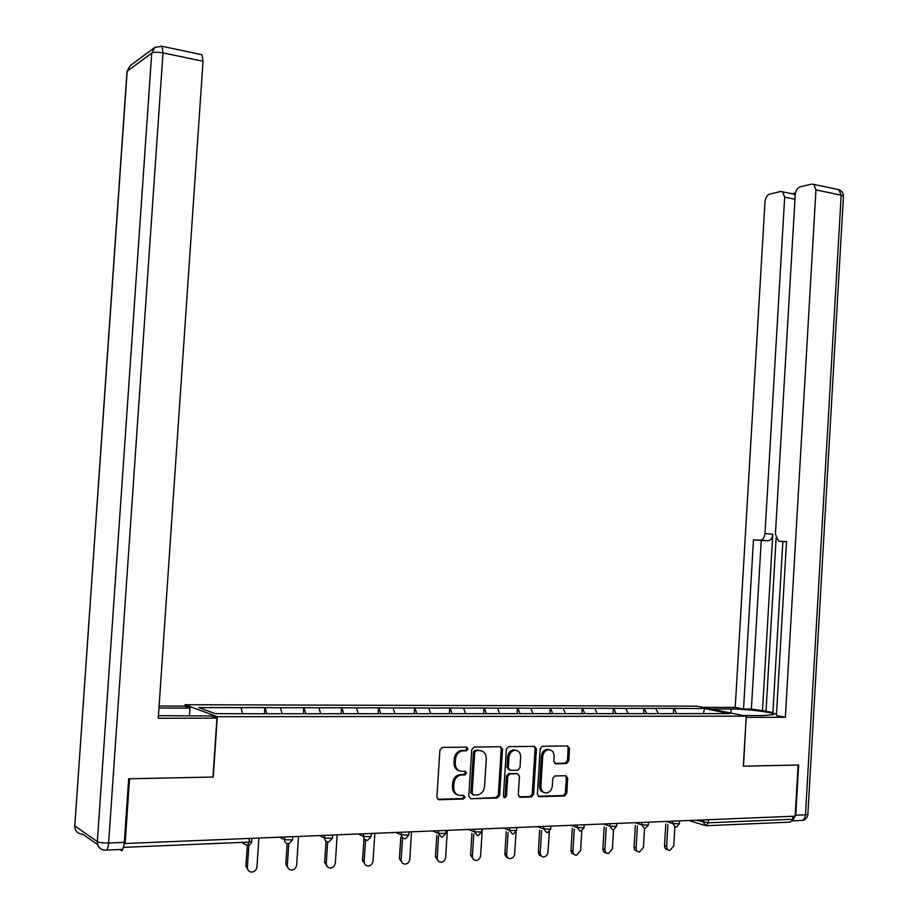 <?xml version="1.0" encoding="UTF-8"?>
<svg xmlns="http://www.w3.org/2000/svg" width="918" height="918" viewBox="0 0 918 918"><rect width="100%" height="100%" fill="white"/><g stroke="black" fill="none" stroke-linecap="round" stroke-linejoin="round"><path stroke-width="1.38" d="M468.111 748.939L466.642 747.137L442.384 747.424L439.906 750.075L436.911 797.18L439.056 799.739L463.361 799.004L465.059 797.145L463.59 795.367L460.469 795.458C456.085 795.091 453.825 792.383 453.699 787.334L453.951 783.433C454.605 778.716 456.992 775.905 461.1 774.999L465.024 774.872L466.585 773.025L465.116 771.246L461.995 771.315C457.612 770.902 455.362 768.171 455.236 763.133L455.489 759.232C456.12 754.596 458.449 751.819 462.488 750.878L466.585 750.752L468.111 748.939M459.31 770.764C455.753 769.686 453.985 767.012 453.985 762.732L454.238 758.83C454.869 754.206 457.198 751.429 461.226 750.488L465.323 750.373L466.837 748.549L466.333 747.149M437.725 799.28L462.213 798.545L463.797 796.686L463.383 795.378M457.589 794.85C454.146 793.737 452.436 791.087 452.459 786.898L452.7 782.997C453.354 778.292 455.741 775.48 459.849 774.574L463.762 774.448L465.323 772.612L464.864 771.258M566.486 763.569L568.747 761.033L569.516 748.422L567.565 745.944L542.263 746.265L540.186 748.79L537.374 794.265L539.359 796.721L564.627 795.963L566.75 793.404L567.691 778.154L565.74 775.699L554.874 775.951L552.762 778.51L552.292 786.106C551.764 789.985 549.859 792.268 546.566 792.968C542.905 792.888 541 790.708 540.863 786.405L542.71 756.512C543.215 752.737 545.074 750.476 548.264 749.731C552.016 749.742 553.979 751.945 554.139 756.329L553.829 761.297L555.803 763.765L566.486 763.569L565.132 763.179L567.381 760.655L568.162 748.055L567.313 745.955M125.112 843.504L129.553 778.751L213.263 777.041L217.314 716.706L746.242 716.155L743.316 766.163L798.121 765.038L795.16 816.159L125.112 843.504L124.274 842.953M502.513 749.272L500.471 746.747L474.147 747.057L471.726 749.662L468.788 796.262L470.888 798.775L497.407 797.971L499.633 795.355L502.513 749.272L501.217 748.893L500.321 746.747M508.733 746.644L534.425 746.345L536.422 748.847L533.599 794.368L531.419 796.95L520.322 797.294L518.303 794.816L519.462 776.238L517.431 773.748L509.915 773.92L507.746 776.502L506.529 795.917L504.98 797.753L503.454 796.009L506.38 749.226L508.733 746.644M217.314 716.706L185.034 704.737L697.026 706.171L746.242 716.155M673.41 713.619L673.732 708.398L655.636 708.363L658.493 713.711M673.732 708.398L704.519 708.547L729.431 713.619L258.658 713.745L215.248 713.642L198.758 707.583L240.986 707.663L242.536 713.642M264.441 713.745L264.854 707.606L240.986 707.663M264.854 707.606L280.472 707.744L282.147 713.745M303.307 713.745L303.709 707.686L280.472 707.744M303.709 707.686L318.948 707.812L320.715 713.745M341.186 713.745L341.576 707.755L318.948 707.812M341.576 707.755L356.459 707.881L358.318 713.734M378.136 713.734L378.514 707.835L356.459 707.881M378.514 707.835L393.042 707.95L394.981 713.734M414.167 713.734L414.534 707.904L393.042 707.95M414.534 707.904L428.74 708.019L430.749 713.734M449.327 713.63L449.694 707.973L428.74 708.019M449.694 707.973L463.567 708.088L465.644 713.734M483.648 713.63L483.993 708.03L463.567 708.088M483.993 708.03L497.556 708.157L499.713 713.722M517.144 713.63L517.488 708.099L497.556 708.157M517.488 708.099L530.753 708.214L532.968 713.722M549.871 713.63L550.203 708.168L530.753 708.214M550.203 708.168L563.17 708.271L565.454 713.722M581.828 713.63L582.161 708.226L563.17 708.271M582.161 708.226L594.841 708.34L597.182 713.722M613.052 713.619L613.373 708.283L594.841 708.34M613.373 708.283L625.801 708.398L628.187 713.722M643.575 713.619L643.897 708.34L625.801 708.398M643.897 708.34L656.049 708.455M644.298 708.432L646.674 713.619M613.775 708.375L616.104 713.619M582.551 708.317L584.823 713.63M550.582 708.248L552.797 713.63M517.867 708.191L520.058 713.722M484.36 708.122L486.483 713.734M450.049 708.065L452.104 713.734M414.89 707.996L416.864 713.734M378.847 707.927L380.752 713.734M341.909 707.858L343.722 713.745M304.019 707.789L305.751 713.745M265.153 707.709L266.794 713.745M119.845 849.529L121.876 850.906L123.482 847.36L249.099 842.093L249.34 838.432M792.831 816.263L792.659 819.258L790.168 822.115L706.791 825.707M184.931 706.194L185.034 704.737M674.145 708.489L676.566 713.619M704.519 708.547L703.372 713.619M470.888 798.775L496.122 797.524L498.336 794.919L501.217 748.893M476.396 750.637L474.698 752.473L472.127 793.324L473.596 795.08L477.371 794.954C481.491 794.081 483.889 791.27 484.543 786.542L486.288 758.738C486.173 753.758 483.958 751.039 479.644 750.591L474.95 750.27L473.436 752.083L474.698 752.473M472.69 794.77L470.865 792.877L473.436 752.083M480.837 750.695L479.644 750.591M475.122 750.258L478.37 750.213M519.072 796.847L530.099 796.514L532.268 793.932L535.091 748.468L534.219 746.345M517.236 773.679L508.606 773.507L506.449 776.089L505.233 795.481L506.529 795.917M503.833 797.283L505.233 795.481M520.655 756.983C520.495 752.53 518.475 750.304 514.631 750.304C511.36 751.062 509.467 753.345 508.951 757.166L508.285 767.827L510.328 770.328L517.855 770.168L520.001 767.597L520.655 756.983M516.008 750.304L513.323 749.926C510.052 750.683 508.17 752.967 507.654 756.776L508.951 757.166M509.203 769.984L506.988 767.414L507.654 756.776M554.656 763.374L565.132 763.179M549.503 749.731L546.933 749.363C543.731 750.098 541.884 752.358 541.379 756.122L542.71 756.512M543.926 792.498C541 791.741 539.543 789.572 539.532 785.98L541.379 756.122M538.132 796.285L563.273 795.527L565.396 792.968L566.337 777.741L565.545 775.71M248.812 871.033L245.909 866.374L247.309 845.409M245.909 866.374L247.401 867.235C247.493 870.344 248.996 871.962 251.899 872.1C254.802 871.618 256.489 869.839 256.971 866.764L258.876 838.042M247.401 867.235L248.858 845.306M288.791 869.036L285.785 864.389L287.15 843.631M285.785 864.389L287.345 865.238C287.437 868.302 288.895 869.897 291.729 870.034C294.552 869.564 296.193 867.808 296.663 864.767L298.534 836.424M287.345 865.238L288.757 843.78M327.715 867.085L324.639 862.45L326.016 841.416M324.639 862.45L326.257 863.287C326.349 866.305 327.772 867.889 330.526 868.026C333.28 867.556 334.886 865.823 335.345 862.828L337.17 834.852M326.257 863.287L327.646 842.013M365.651 865.169L362.507 860.568L363.907 838.995M362.507 860.568L364.194 861.382C364.274 864.366 365.662 865.926 368.347 866.064C371.033 865.605 372.593 863.895 373.041 860.935L374.831 833.315M364.194 861.382L365.559 840.131M402.623 863.299L399.422 858.72L400.822 837.032M399.422 858.72L401.166 859.523C401.246 862.472 402.6 864.01 405.217 864.148C407.833 863.7 409.359 862.013 409.795 859.087L411.539 831.811M401.166 859.523L402.543 837.962M438.678 861.463L435.43 856.93L436.819 835.173M435.43 856.93L437.22 857.71C437.301 860.625 438.62 862.151 441.179 862.289C443.727 861.841 445.219 860.177 445.643 857.286L447.353 830.354M437.22 857.71L438.609 835.908M158.435 715.661L211.151 715.983L216.946 718.14L158.263 718.232L203.039 61.288L163.002 52.888L108.622 842.988L124.332 842.357L128.681 778.774L212.987 777.041L216.946 718.14M158.952 708.03L189.992 708.088L184.679 706.103L159.089 706.034M189.464 715.994L189.992 708.088M200.985 54.529L201.994 54.747L203.039 61.288M124.332 842.357C123.792 847.635 122.725 850.011 121.119 849.471L106.545 850.091M710.899 708.983L731.164 709.017C748.021 708.925 777.098 712.747 773.289 714.64L763.845 715.535L743.27 715.558M792.223 820.979L795.757 815.207L798.66 765.027L743.5 766.163L746.185 717.314M746.368 717.348L785.338 717.291L776.41 715.524L786.531 541.586L779.474 541.218L786.531 541.689M782.87 541.448L772.864 713.275L776.502 713.986M776.112 538.373L766.014 711.232L772.899 712.575M766.014 711.232L751.372 709.063L743.534 709.04L735.215 707.399L764.992 201.765C765.486 197.68 767.046 195.132 769.674 194.111L780.679 191.495L793.818 194.054L795.183 195.545M702.706 707.33L735.215 707.399M779.474 541.218L778.43 540.966L775.412 534.115L795.229 194.731C795.745 190.542 797.375 187.926 800.14 186.859L811.73 184.105L813.83 184.38L839.018 189.716L841.175 195.201L815.953 189.911L813.83 184.38M785.338 717.291L815.953 189.911M795.481 192.952L792.2 193.721M760.23 540.209C762.892 539.945 764.476 537.741 764.981 533.622L772.795 534.184C772.29 538.281 770.707 540.472 768.033 540.736L753.483 539.864L743.534 709.04M794.965 199.286L784.683 197.175L764.981 533.622M784.683 197.175L782.629 191.747M772.795 534.184L762.456 711.232M792.257 193.732L793.818 194.054M768.033 540.736L761.251 540.392L751.372 709.063M761.251 540.392L753.483 539.864M473.837 859.673L470.555 855.174L471.932 833.383M470.555 855.174L472.403 855.943C472.472 858.823 473.757 860.327 476.258 860.464C478.748 860.028 480.206 858.387 480.619 855.53L482.294 828.931M472.403 855.943L473.78 834.118M508.147 857.917L505.956 856.861L504.866 854.428L506.197 831.662M504.843 853.465L506.725 854.222C506.805 857.068 508.056 858.56 510.488 858.697L513.036 857.527L514.585 854.865L516.088 832.247M506.725 854.222L508.09 832.385M541.631 856.207L539.428 855.197L538.327 852.765L539.646 830.021M538.304 851.789L540.232 852.547C540.3 855.346 541.528 856.827 543.904 856.964L546.382 855.817L547.908 853.178L549.32 831.857M540.232 852.547L541.586 830.721M574.324 854.532L572.109 853.568L570.962 850.653L572.304 828.426M570.973 850.16L572.947 850.906C573.016 853.671 574.209 855.128 576.527 855.266L580.601 850.516L581.794 830.928M572.947 850.906L574.289 829.126M606.247 852.891C604.055 852.673 602.931 851.238 602.885 848.576L604.205 826.889M602.885 848.576L604.905 849.299C604.962 852.042 606.132 853.476 608.393 853.614L612.375 848.92L613.534 829.734L616.598 826.211M604.905 849.299L606.224 827.577M637.425 851.284C635.245 851.124 634.12 849.701 634.063 847.016L635.371 825.408M634.063 847.016L636.117 847.727C636.174 850.435 637.31 851.858 639.525 852.007L643.415 847.371L644.551 828.415M636.117 847.727L637.425 826.085M667.925 849.735L667.856 849.712C665.699 849.575 664.586 848.175 664.529 845.501L665.814 823.974M664.529 845.501L666.617 846.201C666.675 848.875 667.788 850.286 669.956 850.424L673.755 845.845L674.879 826.992M666.617 846.201L667.914 824.639M241.595 842.403L247.286 845.501L249.099 842.093L251.762 841.244M704.439 825.305L688.81 820.497M708.478 819.705L708.294 822.803L792.659 819.258M696.429 820.187L708.294 822.803L705.885 825.741L703.211 822.253L703.349 819.912M279.657 837.193L284.603 839.718L284.787 836.986M247.286 845.501L248.044 845.398M288.883 843.722L292.601 839.878L284.603 839.718C284.672 842.242 285.877 843.585 288.218 843.745M319.395 835.575L324.547 838.054L324.731 835.357M358.112 834.003L363.459 836.424L363.631 833.774M395.83 832.454L401.373 834.841L401.533 832.224M432.607 830.962L438.311 833.303L438.483 830.721M468.455 829.493L474.331 831.8L474.491 829.252M503.431 828.07L509.456 830.342L509.616 827.818M537.546 826.67L543.72 828.908L543.881 826.418M570.858 825.316L577.158 827.508L577.319 825.053M603.367 823.985L609.804 826.154L609.954 823.721M635.118 822.689L641.671 824.823L641.82 822.425M666.135 821.426L672.802 823.526L672.94 821.151M292.819 836.665L292.624 839.568M328.759 842.001L332.385 838.226L324.547 838.054L325.465 840.922L328.07 842.024M332.591 835.036L332.408 837.927M367.59 840.326L371.147 836.608L363.459 836.424L364.354 839.27L366.89 840.349M371.342 833.452L371.159 836.332M405.435 838.696L408.9 835.047L401.373 834.841L402.233 837.652L404.7 838.719M409.107 831.915L408.923 834.783M442.315 837.113L445.712 833.51L438.311 833.303L441.558 837.136M445.907 830.411L445.723 833.269M478.267 835.564L481.594 832.018L474.331 831.8L477.498 835.587M481.789 828.954L481.606 831.788M513.334 834.049L516.593 830.572L509.456 830.342L512.542 834.072M516.777 827.52L516.604 830.342M547.541 832.58L550.731 829.149L543.72 828.908L546.738 832.603M550.926 826.131L550.743 828.931M580.922 831.146L584.055 827.761L577.158 827.508L580.107 831.169M584.238 824.766L584.066 827.554M616.77 823.446L616.586 826.407L609.804 826.154L612.673 829.757M645.32 828.369L648.349 825.087L641.671 824.823L644.482 828.392M648.521 822.149L648.36 824.903M676.394 827.026L679.377 823.79L672.802 823.526L675.533 827.049M679.55 820.876L679.377 823.618M462.029 750.431L463.292 750.809M454.238 758.83L455.489 759.232M453.985 762.732L455.236 763.133M463.624 774.459L464.887 774.884M460.503 774.528L461.765 774.941M452.7 782.997L453.951 783.433M452.459 786.898L453.699 787.334M462.098 798.545L463.361 799.004M437.817 799.28L439.056 799.739M465.151 750.385L466.413 750.775M498.336 794.919L499.633 795.355M495.972 797.535L497.258 797.983M470.865 792.877L472.127 793.324M535.091 748.468L536.422 748.847M532.268 793.932L533.599 794.368M529.961 796.526L531.281 796.962M519.129 796.893L520.322 797.294M516.123 773.335L517.431 773.748M508.801 773.495L510.098 773.908M506.449 776.089L507.746 776.502M506.988 767.414L508.285 767.827M554.793 763.478L555.803 763.765M539.532 785.98L540.863 786.405M566.337 777.741L567.691 778.154M565.396 792.968L566.75 793.404M563.136 795.539L564.49 795.963M538.2 796.342L539.359 796.721M568.162 748.055L569.516 748.422M567.381 760.655L568.747 761.033M97.652 844.663L82.643 834.152C77.571 833.831 74.955 831.1 74.794 825.948L97.331 841.599L151.734 53.118L127.166 71.225L74.794 825.948L126.948 72.27L130.161 65.706L154.557 47.575M201.994 54.747L162.05 46.279L154.844 47.369L151.734 53.118C153.914 52.005 157.667 51.924 163.002 52.888L162.05 46.279L161.143 46.061M108.622 842.988C103.149 843.103 99.373 842.632 97.331 841.599C97.492 846.981 100.2 849.827 105.467 850.137C107.039 850.676 108.094 848.301 108.622 842.988M795.757 815.207L805.453 814.817C804.925 818.971 803.261 820.864 800.462 820.508L792.67 820.841M807.863 814.094L805.453 814.817L841.175 195.201L843.47 196.2C843.355 193.09 841.875 190.933 839.018 189.716L837.331 189.36M730.923 713.045L731.164 709.017M843.447 196.567L807.851 814.346C807.45 817.731 805.579 819.763 802.263 820.462M241.79 842.391L247.47 845.489L249.248 845.157L251.44 842.919L251.957 838.329M461.226 750.488L462.488 750.878M463.762 774.448L465.024 774.872M459.849 774.574L461.1 774.999M462.213 798.545L463.475 798.993M465.323 750.373L466.585 750.752M496.122 797.524L497.407 797.971M474.95 750.27L476.224 750.649M530.099 796.514L531.419 796.95M508.606 773.507L509.915 773.92M503.936 797.398L504.98 797.753M513.323 749.926L514.631 750.304M546.933 749.363L548.264 749.731M563.273 795.527L564.627 795.963M565.316 763.168L566.67 763.558M130.161 65.706L126.982 71.397M74.691 825.867L74.794 826.992"/></g></svg>

